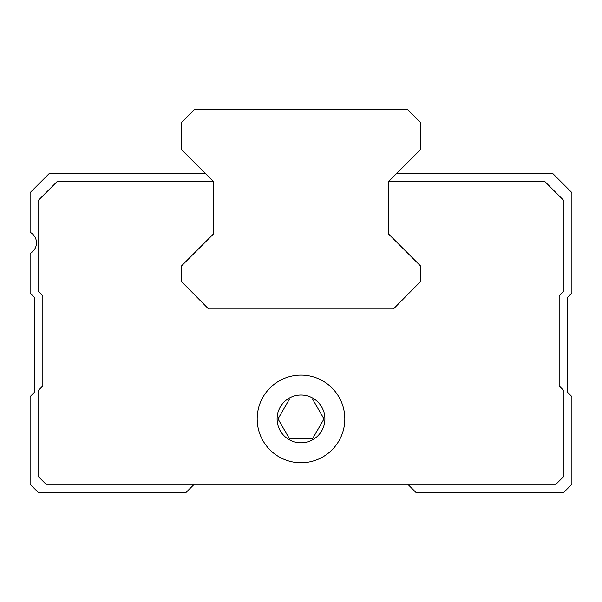 <?xml version="1.0" encoding="UTF-8"?>
<svg xmlns="http://www.w3.org/2000/svg" width="602" height="602" viewBox="0 0 602 602"><rect width="100%" height="100%" fill="white"/><g stroke="black" fill="none" stroke-linecap="round" stroke-linejoin="round"><path stroke-width="0.9" d="M289.502 438.843L312.498 438.843L324.004 418.924L312.498 399.006L289.502 399.006L277.996 418.924L289.502 438.843M277.101 418.924A23.899 23.899 0 0 0 312.95 439.618A23.899 23.899 0 0 0 312.95 398.223A23.899 23.899 0 0 0 277.101 418.924M407.765 484.256L415.734 492.225L563.931 492.225L571.9 484.256L571.9 396.613L567.122 391.834L567.122 297.809L571.9 293.031L571.9 192.64L552.779 173.519L396.613 173.519M205.387 173.519L49.221 173.519L30.1 192.64L30.1 232.267A11.95 11.95 0 0 1 30.1 253.404L30.1 293.031L34.878 297.809L34.878 391.834L30.1 396.613L30.1 484.256L38.069 492.225L186.266 492.225L194.235 484.256M388.644 181.488L388.644 234.073L388.644 181.488L420.512 149.612L420.512 122.522L407.765 109.775L194.235 109.775L181.488 122.522L181.488 149.612L213.356 181.488L57.19 181.488L38.069 200.609L38.069 291.037L42.847 295.823L42.847 385.852L38.069 390.638L38.069 476.287L46.038 484.256L555.962 484.256L563.931 476.287L563.931 390.638L559.153 385.852L559.153 295.823L563.931 291.037L563.931 200.609L544.81 181.488L388.644 181.488M213.356 234.073L213.356 181.488L213.356 234.073L181.488 265.941L181.488 281.555L208.578 308.969L393.422 308.969L420.512 281.555L420.512 265.941L388.644 234.073M257.174 418.924A43.826 43.826 0 0 0 322.913 456.873A43.826 43.826 0 0 0 322.913 380.968A43.826 43.826 0 0 0 257.174 418.924"/></g></svg>
